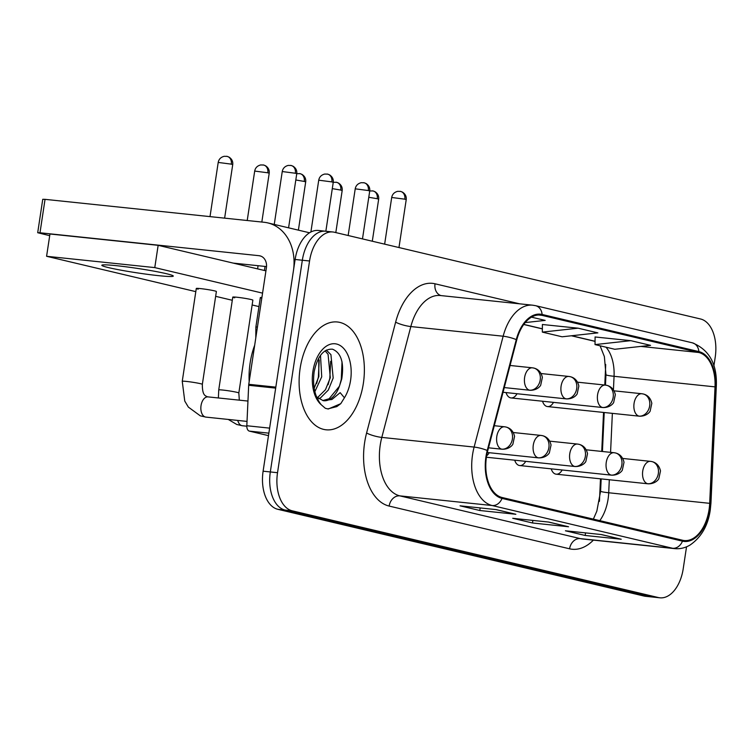 <?xml version="1.0" encoding="UTF-8"?>
<svg xmlns="http://www.w3.org/2000/svg" width="754" height="754" viewBox="0 0 754 754"><rect width="100%" height="100%" fill="white"/><g stroke="black" fill="none" stroke-linecap="round" stroke-linejoin="round"><path stroke-width="1.13" d="M604.783 385.04L605.622 366.764A45.165 26.927 96 0 0 605.698 364.474M599.411 501.391A45.165 26.927 96 0 0 599.543 499.214L600.486 478.828M601.739 451.42L603.53 412.438M506.057 392.589A11.291 6.729 96 0 0 511.033 397.933A11.291 6.729 96 0 0 517.018 393.729M542.541 401.232A11.291 6.729 96 0 0 547.517 406.576A11.291 6.729 96 0 0 553.502 402.372M514.728 460.204A11.291 6.729 96 0 0 519.704 465.548A11.291 6.729 96 0 0 525.689 461.344M486.641 455.812A11.291 6.729 96 0 0 489.205 452.702M551.212 468.847A11.291 6.729 96 0 0 556.188 474.191A11.291 6.729 96 0 0 562.173 469.987M363.353 383.381A54.194 32.318 96 0 0 337.377 321.986A54.194 32.318 96 0 0 300.13 368.404A54.194 32.318 96 0 0 326.096 429.799A54.194 32.318 96 0 0 363.353 383.381A54.194 32.318 96 0 0 337.377 321.986A54.194 32.318 96 0 0 300.13 368.404A54.194 32.318 96 0 0 326.096 429.799A54.194 32.318 96 0 0 363.353 383.381M709.071 509.6A36.135 21.546 -84 0 1 684.236 540.543A36.135 21.546 -84 0 1 682.606 540.26L502.155 497.517A36.135 21.546 -84 0 1 487.734 450.751L516.763 339.894A36.135 21.546 -84 0 1 540.345 315.068A36.135 21.546 -84 0 1 541.975 315.351L698.732 352.486A36.135 21.546 -84 0 1 715.028 386.868L709.684 503.333A36.135 21.546 -84 0 1 709.071 509.6M709.599 509.723A37.031 22.083 96 0 0 710.23 503.295L715.574 386.83A37.031 22.083 96 0 0 698.873 351.59L542.107 314.456A37.031 22.083 96 0 0 516.273 339.62L487.235 450.477A37.031 22.083 96 0 0 502.023 498.403L682.464 541.155A37.031 22.083 96 0 0 709.599 509.723M327.151 231.487A33.873 20.198 96 0 0 325.624 231.224L318.405 230.47A33.873 20.198 96 0 0 295.125 259.48L263.108 471.193L270.318 471.947A33.873 20.198 96 0 0 285.021 510.053L651.183 596.791A33.873 20.198 96 0 0 652.71 597.055A33.873 20.198 96 0 1 651.183 596.791L285.021 510.053A33.873 20.198 96 0 1 270.318 471.947L302.335 260.234L270.318 471.947L277.529 472.701A33.873 20.198 96 0 0 292.232 510.816L658.393 597.554A33.873 20.198 96 0 0 659.929 597.809A33.873 20.198 96 0 0 683.209 568.799L686.536 546.81M325.624 231.224A33.873 20.198 96 0 0 302.335 260.234A33.873 20.198 96 0 1 325.624 231.224L332.834 231.978A33.873 20.198 96 0 0 309.555 260.988L277.529 472.701M496.104 509.6L460.044 505.821L479.798 510.505L515.859 514.275L496.104 509.6M495.727 509.553L515.123 514.153A9.029 7.229 -76.7 0 0 515.859 514.275M480.185 507.932L479.798 510.505M601.475 534.558L565.415 530.788L585.17 535.463L621.23 539.233L601.475 534.558M601.098 534.52L620.495 539.11A9.029 7.229 -76.7 0 0 621.23 539.233M585.556 532.889L585.17 535.463M548.789 522.079L512.729 518.3L532.484 522.984L568.544 526.754L548.789 522.079M548.412 522.041L567.809 526.631A9.029 7.229 -76.7 0 0 568.544 526.754M532.871 520.411L532.484 522.984M713.868 366.039L715.226 357.085A33.873 20.198 96 0 0 700.523 318.98L334.361 232.241A33.873 20.198 96 0 0 332.834 231.978M630.796 340.667L595.029 344.597L614.783 349.272L650.551 345.351L630.796 340.667L595.094 336.981M525.227 322.58L545.18 320.393L531.504 317.151M578.111 328.188L542.343 332.109L562.098 336.793L597.865 332.872L578.111 328.188L542.409 324.503M542.343 332.109L542.409 324.456M595.029 344.597L595.094 336.934M263.108 471.193A33.873 20.198 96 0 0 277.811 509.299L643.973 596.037A33.873 20.198 96 0 0 645.499 596.301L659.929 597.809M254.682 345.238A56.456 33.657 96 0 0 250.13 362.994A56.456 33.657 96 0 0 249.178 381.618M323.353 400.676A25.523 15.221 96 0 0 323.673 400.713A25.523 15.221 96 0 0 339.385 386.265L341.76 378.913C344.229 362.693 341.147 352.787 332.514 349.196C323.589 348.687 317.472 356.237 314.145 371.816C312.41 385.746 314.786 396.736 321.279 404.785L325.351 408.31L328.273 408.998L340.761 403.673L344.427 397.792L340.167 392.664L331.93 399.479L323.07 400.61L316.557 396.877M320.488 355.37L321.722 376.812L314.87 391.609M318.725 358.122L318.857 376.51L314.173 388.263M326.312 350.092L330.931 354.634L333.174 378.008L328.32 390.035L320.516 397.867L318.782 398.706M325.087 350.817L328.075 354.333L330.309 377.716L325.455 389.733L317.434 397.688M339.385 386.265L329.112 398.762L322.816 400.544M340.761 403.673L336.812 406.604L327.726 408.932M342.024 361.76L341.279 379.46L339.536 385.907M330.657 361.307L329.828 378.263L328.094 384.7M319.215 360.11L318.377 377.066L316.642 383.503M268.858 433.154L249.367 431.118L268.481 435.642M275.823 387.132L293.438 270.62A45.165 36.154 -76.7 0 0 267.793 222.901A45.165 36.154 -76.7 0 0 264.117 222.279L45.042 199.348L39.99 232.779L259.065 255.7A11.291 9.039 103.3 0 1 259.979 255.86A11.291 9.039 103.3 0 1 266.398 267.793L248.773 384.304L275.823 387.132A5.646 3.365 96 0 0 275.728 388.112M39.99 232.779L37.7 232.713L42.752 199.292L45.042 199.348M37.7 232.713L49.707 235.682M233.222 263.099L266.52 266.586M249.367 431.118A5.646 3.365 -84 0 1 246.822 425.746L248.679 385.285A5.646 3.365 -84 0 1 248.773 384.304M196.285 288.48L182.251 381.298A10.16 0.622 8.6 0 1 189.226 381.76A10.16 0.622 8.6 0 1 200.413 383.673A10.16 0.622 8.6 0 1 200.771 383.758A10.16 0.622 8.6 0 1 202.345 384.342L216.379 291.525A10.16 0.622 -171.4 0 0 214.447 290.846A10.16 0.622 -171.4 0 0 203.26 288.933A10.16 0.622 -171.4 0 0 196.285 288.48A10.16 0.622 -171.4 0 0 198.217 289.15M232.769 297.123L218.735 389.941A10.16 0.622 8.6 0 1 225.71 390.402A10.16 0.622 8.6 0 1 236.897 392.316A10.16 0.622 8.6 0 1 237.256 392.4A10.16 0.622 8.6 0 1 238.829 392.985L252.863 300.167A10.16 0.622 -171.4 0 0 250.931 299.489A10.16 0.622 -171.4 0 0 239.744 297.576A10.16 0.622 -171.4 0 0 232.769 297.123A10.16 0.622 -171.4 0 0 234.701 297.792M108.717 267.661A36.135 2.224 -171.4 0 0 148.491 274.465A36.135 2.224 -171.4 0 0 173.288 276.087A36.135 2.224 -171.4 0 0 166.417 273.702A36.135 2.224 -171.4 0 0 126.634 266.888A36.135 2.224 -171.4 0 0 101.837 265.276A36.135 2.224 -171.4 0 0 108.717 267.661M262.562 293.136L154.777 267.604L46.588 256.285L195.814 291.638M215.653 296.331L232.298 300.281M252.138 304.974L258.971 306.595M261.902 297.5A10.16 0.622 -171.4 0 0 260.328 297.594A10.16 0.622 -171.4 0 0 261.808 298.15M265.936 270.856L158.151 245.323L49.962 233.994L46.588 256.285M154.777 267.604L158.151 245.323M599.798 520.646A36.135 21.546 96 0 0 608.101 499.035A36.135 21.546 96 0 0 608.714 492.767L609.307 479.751M593.398 540.118A56.456 33.657 -84 0 1 569.581 548.808L389.139 506.066A11.291 9.039 103.3 0 1 399.837 495.868L580.278 538.61A45.165 26.927 96 0 0 582.324 538.959L674.641 548.62A45.165 26.927 -84 0 1 672.596 548.271A11.291 9.039 -76.7 0 0 682.464 541.155M389.139 506.066A56.456 33.657 -84 0 1 364.634 442.551A56.456 33.657 -84 0 1 366.595 432.994L395.633 322.137A56.456 33.657 -84 0 1 435.02 283.787L519.6 303.815M380.233 445.058A45.165 26.927 96 0 0 399.837 495.868L492.155 505.529A45.165 26.927 -84 0 1 474.125 447.065L503.154 336.218A45.165 26.927 -84 0 1 532.626 305.182L440.308 295.521A45.165 26.927 96 0 0 410.836 326.557L381.807 437.405A45.165 26.927 96 0 0 380.233 445.058M674.641 548.62C679.985 549.138 685.113 547.951 690.042 545.048C701.267 537.291 708.006 525.623 710.259 510.072L710.956 503.022A11.291 0.886 -177.4 0 1 710.23 503.295M715.065 386.095A11.291 0.886 -177.4 0 1 716.3 386.557C717.356 364.323 709.373 349.743 692.342 342.816A11.291 9.039 103.3 0 1 698.873 351.59M542.107 314.456A11.291 9.039 -76.7 0 0 535.585 305.681L532.626 305.182M516.273 339.62A11.291 2.253 -165.3 0 0 503.154 336.218L410.836 326.557A11.291 2.253 14.7 0 1 395.633 322.137M710.956 503.022L716.3 386.557A11.291 0.886 -177.4 0 1 715.574 386.83M487.235 450.477A11.291 2.253 -165.3 0 0 474.125 447.065L381.807 437.405A11.291 2.253 14.7 0 1 366.595 432.994M502.023 498.403A11.291 9.039 103.3 0 1 492.155 505.529L672.596 548.271L580.278 538.61A11.291 9.039 103.3 0 0 569.581 548.808M292.232 510.816L277.811 509.299M658.393 597.554L643.973 596.037M309.555 260.988L295.125 259.48M440.986 295.596A11.291 9.039 103.3 0 1 435.02 283.787M541.975 315.351L538.686 315.002M709.684 503.333L608.714 492.767A20.32 1.593 2.6 0 1 600.608 491.118L601.174 478.894M715.028 386.868L614.058 376.303A36.135 21.546 96 0 0 606.009 347.198M610.57 452.343L612.361 413.362M613.436 389.875L614.058 376.303A20.32 1.593 2.6 0 1 605.952 374.653L604.378 356.614L600.08 345.794M698.732 352.486L640.796 346.416M595.057 341.279L571.683 335.737M542.371 328.801L523.804 324.399M647.639 483.719A11.291 6.729 96 0 0 648.148 483.814C655.471 484.002 658.77 479.205 658.836 478.667L660.495 470.92C659.288 465.802 656.432 462.692 651.927 461.589A11.291 9.039 103.3 0 1 658.336 473.521A11.291 9.039 -76.7 0 1 647.639 483.719A11.291 6.729 96 0 1 642.738 471.024A11.291 6.729 96 0 1 650.495 461.354L651.927 461.589A11.291 9.039 103.3 0 0 651.013 461.439A11.291 6.729 96 0 0 650.495 461.354L622.7 458.441M377.264 198.717L378.659 199.197C379.026 196.04 377.792 193.533 374.955 191.676L373.089 190.96A7.342 5.872 103.3 0 1 377.264 198.717L368.781 197.275M372.495 190.856A7.342 5.872 103.3 0 1 373.089 190.96L369.743 190.951M404.813 199.179L406.218 199.669C406.585 196.511 405.35 194.004 402.513 192.147L400.647 191.431A7.342 5.872 103.3 0 1 404.813 199.179L391.703 197.473L384.644 244.145M400.054 191.328A7.342 5.872 103.3 0 1 400.647 191.431L397.688 191.337C394.304 192.204 392.316 194.249 391.703 197.473M638.968 416.114A11.291 6.729 96 0 0 639.477 416.199C646.8 416.387 650.108 411.59 650.165 411.053L651.824 403.305C650.617 398.187 647.761 395.077 643.256 393.984A11.291 9.039 103.3 0 1 649.665 405.906A11.291 9.039 -76.7 0 1 638.968 416.114A11.291 6.729 96 0 1 634.067 403.409A11.291 6.729 96 0 1 641.833 393.739L643.256 393.984A11.291 9.039 103.3 0 0 642.342 393.824A11.291 6.729 96 0 0 641.833 393.739L614.029 390.826M611.155 475.086A11.291 6.729 96 0 0 611.664 475.171C618.987 475.359 622.286 470.562 622.352 470.025L624.01 462.277C622.804 457.16 619.948 454.049 615.443 452.947A11.291 9.039 103.3 0 1 621.852 464.879A11.291 9.039 -76.7 0 1 611.155 475.086A11.291 6.729 96 0 1 606.254 462.381A11.291 6.729 96 0 1 614.01 452.711L615.443 452.947A11.291 9.039 103.3 0 0 614.529 452.796A11.291 6.729 96 0 0 614.01 452.711L586.216 449.799M340.78 190.074L342.175 190.555C342.542 187.397 341.308 184.89 338.471 183.034L336.604 182.317A7.342 5.872 103.3 0 1 340.78 190.074L332.297 188.632M336.011 182.214A7.342 5.872 103.3 0 1 336.604 182.317L333.259 182.308M574.671 466.443A11.291 6.729 96 0 0 575.179 466.528C582.503 466.717 585.801 461.919 585.867 461.382L587.526 453.635C586.32 448.517 583.464 445.407 578.959 444.313A11.291 9.039 103.3 0 1 585.368 456.236A11.291 9.039 -76.7 0 1 574.671 466.443A11.291 6.729 96 0 1 569.77 453.738A11.291 6.729 96 0 1 577.526 444.068L578.959 444.313A11.291 9.039 103.3 0 0 578.045 444.153A11.291 6.729 96 0 0 577.526 444.068L549.732 441.156M304.296 181.431L305.69 181.912C306.058 178.755 304.823 176.248 301.986 174.391L300.12 173.674A7.342 5.872 103.3 0 1 304.296 181.431L295.813 179.989M299.526 173.571A7.342 5.872 103.3 0 1 300.12 173.674L296.774 173.665M538.186 457.801A11.291 6.729 96 0 0 538.695 457.885C546.019 458.074 549.317 453.277 549.383 452.739L551.042 444.992C549.836 439.874 546.98 436.764 542.475 435.671A11.291 9.039 103.3 0 1 548.884 447.593A11.291 9.039 -76.7 0 1 538.186 457.801A11.291 6.729 96 0 1 533.285 445.096A11.291 6.729 96 0 1 541.042 435.426L542.475 435.671A11.291 9.039 103.3 0 0 541.561 435.51A11.291 6.729 96 0 0 541.042 435.426L513.248 432.513M267.811 172.789L269.206 173.269C269.574 170.112 268.339 167.605 265.502 165.748L263.636 165.032A7.342 5.872 103.3 0 1 267.811 172.789L254.692 171.073L247.218 220.507M263.042 164.928A7.342 5.872 103.3 0 1 263.636 165.032L260.677 164.947C257.293 165.805 255.304 167.85 254.692 171.073M237.764 420.44A10.16 6.06 96 0 0 241.553 425.558A10.16 6.06 96 0 0 242.383 425.746L236.784 424.483L228.283 419.441M501.702 449.158A11.291 6.729 96 0 0 502.211 449.243C509.534 449.431 512.833 444.634 512.899 444.097L514.558 436.349C513.351 431.231 510.496 428.121 505.991 427.028A11.291 9.039 103.3 0 1 512.4 438.951A11.291 9.039 -76.7 0 1 501.702 449.158A11.291 6.729 96 0 1 496.801 436.453A11.291 6.729 96 0 1 504.558 426.783L505.991 427.028A11.291 9.039 103.3 0 0 505.076 426.868A11.291 6.729 96 0 0 504.558 426.783L494.294 425.708M231.327 164.146L232.722 164.626C233.09 161.469 231.855 158.962 229.018 157.105L227.152 156.389A7.342 5.872 103.3 0 1 231.327 164.146L218.208 162.43L210.008 216.615M226.558 156.285A7.342 5.872 103.3 0 1 227.152 156.389L224.192 156.304C220.809 157.162 218.82 159.207 218.208 162.43M202.345 384.342C202.251 396.057 205.748 395.68 207.03 396.67L208.019 396.887A10.16 6.06 96 0 0 201.035 405.586A10.16 6.06 96 0 0 205.069 416.915A10.16 6.06 96 0 0 205.899 417.103L200.3 415.84L188.349 407.094L184.758 401.062L182.251 381.298M368.329 190.536L369.724 191.026C370.101 187.869 368.866 185.361 366.029 183.505L364.163 182.788A7.342 5.872 103.3 0 1 368.329 190.536L355.219 188.83L348.159 235.502M363.569 182.685A7.342 5.872 103.3 0 1 364.163 182.788L361.204 182.694C357.82 183.561 355.831 185.607 355.219 188.83M602.484 407.471A11.291 6.729 96 0 0 602.993 407.556C610.316 407.754 613.624 402.947 613.681 402.41L615.339 394.662C614.133 389.545 611.277 386.434 606.772 385.341A11.291 9.039 103.3 0 1 613.181 397.264A11.291 9.039 -76.7 0 1 602.484 407.471A11.291 6.729 96 0 1 597.583 394.766A11.291 6.729 96 0 1 605.349 385.096L606.772 385.341A11.291 9.039 103.3 0 0 605.858 385.181A11.291 6.729 96 0 0 605.349 385.096L577.545 382.184M331.845 181.893L333.24 182.383C333.617 179.226 332.382 176.719 329.545 174.862L327.679 174.146A7.342 5.872 103.3 0 1 331.845 181.893L318.735 180.187L310.893 231.996M327.085 174.042A7.342 5.872 103.3 0 1 327.679 174.146L324.72 174.051C321.336 174.919 319.347 176.964 318.735 180.187M566 398.828A11.291 6.729 96 0 0 566.508 398.913C573.832 399.111 577.14 394.304 577.196 393.767L578.855 386.02C577.649 380.902 574.793 377.792 570.288 376.698A11.291 9.039 103.3 0 1 576.697 388.621A11.291 9.039 -76.7 0 1 566 398.828A11.291 6.729 96 0 1 561.099 386.123A11.291 6.729 96 0 1 568.865 376.453L570.288 376.698A11.291 9.039 103.3 0 0 569.374 376.538A11.291 6.729 96 0 0 568.865 376.453L541.061 373.541M295.361 173.25L296.756 173.74C297.133 170.583 295.898 168.076 293.061 166.219L291.195 165.503A7.342 5.872 103.3 0 1 295.361 173.25L282.25 171.544L274.249 224.428M290.601 165.399A7.342 5.872 103.3 0 1 291.195 165.503L288.235 165.409C284.852 166.276 282.854 168.321 282.25 171.544M529.515 390.186A11.291 6.729 96 0 0 530.024 390.27C537.348 390.468 540.656 385.662 540.712 385.124L542.371 377.377C541.165 372.259 538.309 369.149 533.804 368.056A11.291 9.039 103.3 0 1 540.213 379.988A11.291 9.039 -76.7 0 1 529.515 390.186A11.291 6.729 96 0 1 524.614 377.481A11.291 6.729 96 0 1 532.381 367.811L533.804 368.056A11.291 9.039 103.3 0 0 532.889 367.895A11.291 6.729 96 0 0 532.381 367.811L510.072 365.473M255.794 337.886L255.86 327.123A10.16 0.622 8.6 0 1 257.434 327.029M344.427 397.792A32.299 19.255 96 0 0 350.582 380.355A32.299 19.255 96 0 0 336.557 344.022A32.299 19.255 96 0 0 312.901 371.43A32.299 19.255 96 0 0 321.279 404.785M259.065 255.7L260.875 256.134M275.672 388.112L248.679 385.285M246.822 425.746L269.621 428.131M692.342 342.816L535.585 305.681M595.057 341.383L571.372 335.775M542.371 328.904L523.738 324.493M602.427 451.495L604.218 412.504M605.471 385.106L605.952 374.653M600.608 491.118L596.838 511.146L593.37 519.12M556.188 474.191L648.148 483.814M378.659 199.197L372.297 241.223M547.517 406.576L639.477 416.199M406.218 199.669L398.97 247.538M519.704 465.548L611.664 475.171M342.175 190.555L335.813 232.581M486.424 457.235L575.179 466.528M305.69 181.912L298.396 230.149M239.32 400.167L238.829 392.985M246.812 426.208L242.383 425.746M487.301 452.504L538.695 457.885M237.755 264.173L237.84 263.589M218.735 389.941L218.387 397.971M257.595 268.876L258.075 265.7M269.206 173.269L261.827 222.034M247.02 421.401L205.899 417.103M488.507 447.81L502.211 449.243M247.953 401.062L208.019 396.887M232.722 164.626L224.626 218.142M511.033 397.933L602.993 407.556M369.724 191.026L362.486 238.895M503.05 392.269L566.508 398.913M333.24 182.383L325.851 231.242M504.275 387.575L530.024 390.27M255.86 327.123L260.328 297.594M264.428 270.498L265.04 266.435M296.756 173.74L288.584 227.821M323.673 400.713L323.07 400.61M267.793 222.901L309.517 232.779"/></g></svg>
